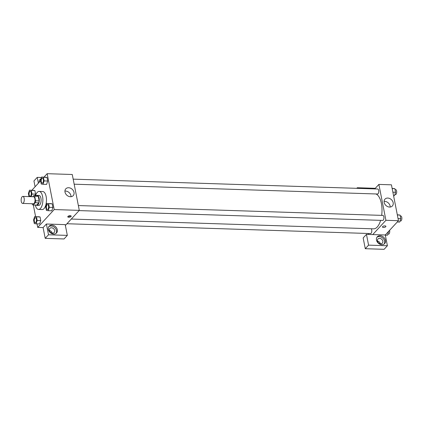 <?xml version="1.0" encoding="UTF-8"?>
<svg xmlns="http://www.w3.org/2000/svg" width="423" height="423" viewBox="0 0 423 423"><rect width="100%" height="100%" fill="white"/><g stroke="black" fill="none" stroke-linecap="round" stroke-linejoin="round"><path stroke-width="0.63" d="M23.328 203.051A3.506 1.565 91.9 0 1 22.599 203.415A3.506 1.565 91.9 0 1 21.15 199.857A3.506 1.565 91.9 0 1 22.826 196.404A3.506 1.565 91.9 0 1 24.259 199.133A3.506 1.565 91.9 0 1 23.328 203.051M22.826 196.404L33.586 196.753A3.506 1.565 91.9 0 1 35.019 199.482A3.506 1.565 91.9 0 1 34.089 203.4A3.506 1.565 91.9 0 1 33.359 203.764L22.599 203.415M33.824 195.526L37.409 195.643A4.764 2.126 91.9 0 1 38.255 196.288L39.159 200.888L35.574 200.777L34.67 196.172A4.764 2.126 91.9 0 0 33.824 195.526L32.719 196.727M32.153 203.727L32.275 204.346A4.764 2.126 91.9 0 0 33.121 204.991L35.236 202.702A4.764 2.126 91.9 0 0 35.574 200.777M33.121 204.991L36.706 205.107L38.821 202.818L35.236 202.702M39.159 200.888A4.764 2.126 91.9 0 1 38.821 202.818M36.182 205.092A5.013 2.237 -88.1 0 0 36.896 205.382A5.013 2.237 -88.1 0 0 39.291 200.449A5.013 2.237 -88.1 0 0 37.219 195.368A5.013 2.237 -88.1 0 0 36.489 195.611M37.219 195.368L39.011 195.426A5.013 2.237 91.9 0 1 41.063 199.323A5.013 2.237 91.9 0 1 39.73 204.917A5.013 2.237 91.9 0 1 38.689 205.441L36.896 205.382M38.255 196.288L34.67 196.172M35.585 195.585A9.02 4.024 91.9 0 1 39.143 191.418A9.02 4.024 91.9 0 1 42.829 198.435A9.02 4.024 91.9 0 1 40.434 208.507A9.02 4.024 91.9 0 1 38.562 209.448A9.02 4.024 91.9 0 1 35.278 205.06M39.143 191.418L42.728 191.534A9.02 4.024 91.9 0 1 46.414 198.551A9.02 4.024 91.9 0 1 44.024 208.618A9.02 4.024 91.9 0 1 42.147 209.565L38.562 209.448M33.322 204.996L35.595 216.608M37.018 223.857L37.716 227.41L54.197 209.565L47.159 173.684L43.992 177.11M40.603 180.785L31.862 190.25M36.087 223.83L39.677 223.947L40.761 220.573L40.048 216.946L34.665 216.581L33.581 219.955L34.289 223.577L36.087 223.83L37.176 220.457L36.463 216.83L34.665 216.581M31.149 196.674L31.995 194.046L35.58 194.162L35.13 195.569L35.58 194.162L34.871 190.54L29.483 190.17L28.399 193.549L28.997 196.605M43.035 184.285L46.625 184.402L47.709 181.028L47.001 177.401L41.613 177.036L40.529 180.41L41.237 184.037L43.035 184.285L44.124 180.912L43.41 177.285L41.613 177.036M48.217 210.691L51.802 210.807L52.891 207.434L52.177 203.807L46.794 203.442L45.71 206.815L46.419 210.443L48.217 210.691L49.306 207.318L48.592 203.69L46.794 203.442M65.38 225.448L79.302 210.374L72.264 174.498L47.159 173.684M39.133 182.376A5.013 3.987 -137.3 0 1 39.995 179.532A5.013 3.987 -137.3 0 1 41.057 178.77M38.382 183.191L37.24 177.374L41.459 177.512M40.835 179.458A5.013 3.987 42.7 0 0 39.625 180.018M37.24 177.374L33.946 180.944L35.088 186.76M65.01 192.09A5.028 3.997 -137.3 0 1 65.814 188.822A5.028 3.997 -137.3 0 1 72.217 189.293A5.028 3.997 -137.3 0 1 73.2 195.643A5.028 3.997 -137.3 0 1 68.505 196.293A5.028 3.997 -137.3 0 1 65.01 192.09M79.302 210.374L54.197 209.565M71.022 196.706A5.028 3.997 42.7 0 0 64.925 191.08M68.78 217.274A1.755 0.719 -11.1 0 1 67.78 216.83A1.755 0.719 -11.1 0 1 69.361 215.788A1.755 0.719 -11.1 0 1 71.223 216.153A1.755 0.719 -11.1 0 1 68.78 217.274M46.393 224.016L48.502 234.781L67.331 235.389L65.221 224.624L46.393 224.016L43.098 227.585L37.716 227.41M68.092 216.301A1.755 0.719 168.9 0 0 68.605 216.37A1.755 0.719 168.9 0 0 70.736 215.783M48.344 229.425A5.013 3.987 -137.3 0 1 49.147 226.173A5.013 3.987 -137.3 0 1 55.529 226.643A5.013 3.987 -137.3 0 1 56.508 232.973A5.013 3.987 -137.3 0 1 51.833 233.623A5.013 3.987 -137.3 0 1 48.344 229.425M56.053 233.38A5.013 3.987 42.7 0 0 54.71 227.537A5.013 3.987 42.7 0 0 48.777 226.659M51.474 227.775A3.009 2.39 -137.3 0 1 54.318 229.567A3.009 2.39 -137.3 0 1 54.213 232.502A3.009 2.39 -137.3 0 1 52.531 233.158A3.009 2.39 -137.3 0 1 49.692 231.36A3.009 2.39 -137.3 0 1 49.792 228.425A3.009 2.39 -137.3 0 1 51.474 227.775M49.338 230.482A3.009 2.39 -137.3 0 1 52.198 233.126M67.331 235.389L64.037 238.958L45.208 238.35L48.502 234.781M43.098 227.585L45.208 238.35M380.631 220.351A17.56 7.831 91.9 0 1 377.242 226.998A17.56 7.831 91.9 0 1 373.594 228.832L71.291 219.051M375.873 193.961A17.56 7.831 91.9 0 1 381.673 215.37M79.096 210.596L382.736 220.42A2.506 1.116 -88.1 0 0 383.931 217.951A2.506 1.116 -88.1 0 0 382.894 215.413L78.355 205.557M371.188 228.753A2.506 1.116 91.9 0 1 371.806 230.984A2.506 1.116 91.9 0 1 371.124 233.295A2.506 1.116 91.9 0 1 370.606 233.559L66.966 223.735M73.174 179.151L377.713 189.007A2.506 1.116 91.9 0 1 378.738 190.953A2.506 1.116 91.9 0 1 378.072 193.755A2.506 1.116 91.9 0 1 377.554 194.014L74.162 184.195M368.713 234.448L368.528 233.491M372.737 234.575L366.461 234.374L368.57 245.139L387.399 245.747L385.284 234.982L372.737 234.575L385.919 220.298L378.881 184.417L374.736 188.912M380.335 243.743A3.009 2.39 42.7 0 0 377.469 241.099M368.57 245.139L365.276 248.708L384.1 249.316L387.399 245.747M365.276 248.708L363.161 237.943L366.461 234.374M380.668 243.775A3.009 2.39 -137.3 0 1 377.824 241.977A3.009 2.39 -137.3 0 1 377.929 239.043A3.009 2.39 -137.3 0 1 381.763 239.323A3.009 2.39 -137.3 0 1 382.35 243.125A3.009 2.39 -137.3 0 1 380.668 243.775M384.19 243.997A5.013 3.987 42.7 0 0 382.841 238.154A5.013 3.987 42.7 0 0 376.914 237.277M376.481 240.047A5.013 3.987 -137.3 0 1 377.279 236.79A5.013 3.987 -137.3 0 1 383.666 237.261A5.013 3.987 -137.3 0 1 384.644 243.59A5.013 3.987 -137.3 0 1 379.965 244.24A5.013 3.987 -137.3 0 1 376.481 240.047M357.43 188.351L357.308 187.733L375.286 188.314M357.308 187.733L356.758 188.33M385.284 234.982L398.471 220.7L391.434 184.825L378.881 184.417M387.791 198.059A5.028 3.997 -137.3 0 1 392.544 201.062A5.028 3.997 -137.3 0 1 392.37 205.969A5.028 3.997 -137.3 0 1 385.961 205.499A5.028 3.997 -137.3 0 1 384.983 199.148A5.028 3.997 -137.3 0 1 387.791 198.059M398.471 220.7L385.919 220.298M390.191 207.032A5.028 3.997 42.7 0 0 384.729 201.38A5.028 3.997 42.7 0 0 384.095 201.406M383.46 227.458A1.755 0.719 -11.1 0 1 382.461 227.014A1.755 0.719 -11.1 0 1 384.042 225.967A1.755 0.719 -11.1 0 1 385.903 226.337A1.755 0.719 -11.1 0 1 383.46 227.458M382.461 227.008A1.755 0.719 168.9 0 0 383.46 227.452A1.755 0.719 168.9 0 0 385.903 226.337M397.287 221.985L399.661 222.064L400.75 218.691L400.036 215.064L397.308 214.784M400.75 218.691L398.059 218.601M400.036 215.064L397.345 214.979M400.216 215.973L400.824 215.994A2.506 1.116 91.9 0 1 401.85 217.94A2.506 1.116 91.9 0 1 401.184 220.737A2.506 1.116 91.9 0 1 400.666 221.002L400.01 220.98M393.549 195.627L394.485 195.659L395.568 192.285L394.86 188.658L392.126 188.378M395.568 192.285L392.877 192.195M394.86 188.658L392.169 188.573M395.034 189.567L395.648 189.589A2.506 1.116 91.9 0 1 396.668 191.534A2.506 1.116 91.9 0 1 396.002 194.331A2.506 1.116 91.9 0 1 395.484 194.596L394.833 194.575M385.316 235.13L387.531 235.199L388.547 231.45M388.621 231.825L388.214 231.815M389.599 230.313A2.506 1.116 91.9 0 1 389.054 233.877A2.506 1.116 91.9 0 1 388.536 234.141L387.88 234.12M47.572 204.563L47.588 204.563A2.506 1.116 91.9 0 1 47.588 204.563A2.506 1.116 91.9 0 1 48.613 206.514A2.506 1.116 91.9 0 1 47.947 209.311A2.506 1.116 91.9 0 1 47.424 209.57A2.506 1.116 91.9 0 1 47.418 209.57L47.413 209.57A2.506 1.116 91.9 0 1 46.377 207.032A2.506 1.116 91.9 0 1 47.572 204.563A2.506 1.116 91.9 0 1 48.597 206.509A2.506 1.116 91.9 0 1 47.931 209.311A2.506 1.116 91.9 0 1 47.413 209.57M51.802 210.807L52.891 207.434L49.306 207.318M52.891 207.434L52.177 203.807L48.592 203.69M52.177 203.807L50.379 203.558M42.765 182.905A2.506 1.116 91.9 0 1 42.247 183.164A2.506 1.116 91.9 0 1 42.237 183.164L42.231 183.164A2.506 1.116 91.9 0 1 41.195 180.626A2.506 1.116 91.9 0 1 42.395 178.157A2.506 1.116 91.9 0 1 42.406 178.157A2.506 1.116 91.9 0 1 43.432 180.103A2.506 1.116 91.9 0 1 42.765 182.905M46.625 184.402L47.709 181.028L44.124 180.912M47.709 181.028L47.001 177.401L43.41 177.285M47.001 177.401L45.203 177.152M42.406 178.157L42.395 178.157A2.506 1.116 91.9 0 1 43.416 180.103A2.506 1.116 91.9 0 1 42.749 182.9A2.506 1.116 91.9 0 1 42.231 183.164M35.442 217.697L35.458 217.702A2.506 1.116 91.9 0 1 35.458 217.702A2.506 1.116 91.9 0 1 36.484 219.648A2.506 1.116 91.9 0 1 35.818 222.445A2.506 1.116 91.9 0 1 35.294 222.71A2.506 1.116 91.9 0 1 35.289 222.71A2.506 1.116 91.9 0 1 34.247 220.166A2.506 1.116 91.9 0 1 35.442 217.697A2.506 1.116 91.9 0 1 36.468 219.648A2.506 1.116 91.9 0 1 35.802 222.445A2.506 1.116 91.9 0 1 35.283 222.71L35.283 222.71M39.677 223.947L40.761 220.573L37.176 220.457M40.761 220.573L40.048 216.946L36.463 216.83M40.048 216.946L38.25 216.698M31.995 194.046L31.281 190.424L29.483 190.17M30.636 196.039A2.506 1.116 91.9 0 1 30.118 196.304A2.506 1.116 91.9 0 1 30.107 196.304A2.506 1.116 91.9 0 1 29.065 193.76A2.506 1.116 91.9 0 1 30.266 191.291A2.506 1.116 91.9 0 1 30.276 191.291A2.506 1.116 91.9 0 1 31.302 193.242A2.506 1.116 91.9 0 1 30.636 196.039M35.58 194.162L34.871 190.54L31.281 190.424M34.871 190.54L33.073 190.287M30.276 191.291L30.266 191.291A2.506 1.116 91.9 0 1 31.286 193.242A2.506 1.116 91.9 0 1 30.62 196.039A2.506 1.116 91.9 0 1 30.102 196.304L30.102 196.304"/></g></svg>
